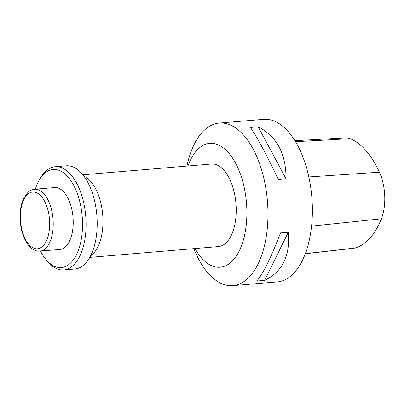 <?xml version="1.0" encoding="UTF-8"?>
<svg xmlns="http://www.w3.org/2000/svg" width="405" height="405" viewBox="0 0 405 405"><rect width="100%" height="100%" fill="white"/><g stroke="black" fill="none" stroke-linecap="round" stroke-linejoin="round"><path stroke-width="0.61" d="M63.803 269.943L74.905 269.011A51.789 26.36 -94.8 0 0 97.003 217.318A51.789 26.36 -94.8 0 0 68.41 165.787A51.789 26.36 -94.8 0 0 66.243 165.797L55.141 166.728A51.789 26.36 85.2 0 1 57.307 166.723A51.789 26.36 85.2 0 1 85.895 218.249A51.789 26.36 85.2 0 1 63.803 269.943A51.789 26.36 85.2 0 1 47.425 261.255L45.806 259.296A49.197 25.044 -94.8 0 0 49.491 263.078A49.197 25.044 -94.8 0 0 82.377 229.989A49.197 25.044 -94.8 0 0 55.191 169.487A49.197 25.044 -94.8 0 0 39.174 180.225A49.197 25.044 -94.8 0 0 35.301 189.181M39.174 180.225L40.439 178.023A51.789 26.36 85.2 0 1 55.141 166.728M82.873 174.793L211.481 164.005A41.431 21.09 85.2 0 1 235.958 203.528A41.431 21.09 85.2 0 1 218.406 246.574L89.804 257.367M90.649 255.773A41.431 21.09 -94.8 0 0 102.698 214.711A41.431 21.09 -94.8 0 0 83.977 176.226M193.873 248.635A81.567 41.523 -94.8 0 0 229.458 285.652A81.567 41.523 -94.8 0 0 232.87 285.641A81.567 41.523 -94.8 0 0 267.421 200.885A81.567 41.523 -94.8 0 0 219.226 123.074A81.567 41.523 -94.8 0 0 186.943 166.065M194.911 248.548A62.147 31.636 -94.8 0 0 217.541 267.229A62.147 31.636 -94.8 0 0 242.301 179.891A62.147 31.636 -94.8 0 0 187.981 165.974M305.294 253.763L353.413 248.305A36.566 18.615 -94.8 0 0 354.755 248.057A90.943 46.291 -94.8 0 0 381.399 218.796A36.566 18.615 -94.8 0 0 379.444 172.211A90.943 46.291 -94.8 0 0 350.173 138.672A36.566 18.615 -94.8 0 0 345.728 137.892L294.88 140.667M258.203 126.8C276.792 136.369 286.082 153.733 286.067 178.883L258.203 126.8L250.427 127.453C257.605 137.978 266.89 155.343 278.291 179.536L286.067 178.883M288.304 232.242C290.355 255.722 282.467 271.77 264.637 280.382L288.304 232.242L280.528 232.895C271.168 257.332 263.28 273.38 256.866 281.035L264.637 280.382M232.87 285.641L277.288 281.91A81.567 41.523 -94.8 0 0 311.845 197.159A81.567 41.523 -94.8 0 0 263.65 119.348L219.226 123.074M34.663 189.236L54.65 187.555A31.074 15.815 85.2 0 1 73.011 217.202A31.074 15.815 85.2 0 1 59.849 249.485L38.252 251.171C34.273 250.73 30.805 248.488 27.849 244.443C25.545 241.309 23.713 237.477 22.351 232.951C20.209 225.625 19.551 218.158 20.382 210.544C20.949 205.705 22.123 201.503 23.905 197.929L27.859 192.451C28.441 191.909 30.466 189.808 34.663 189.236A31.074 15.815 85.2 0 1 53.02 218.877A31.074 15.815 85.2 0 1 39.857 251.166M40.5 251.11A49.197 25.044 -94.8 0 0 45.806 259.296M305.335 253.657L354.755 248.057M311.587 226.111L381.399 218.796M308.823 176.934L379.444 172.211M295.513 141.699L350.173 138.672M36.227 248.776A28.482 14.499 -94.8 0 0 47.081 207.157A28.482 14.499 -94.8 0 0 21.804 205.224A28.482 14.499 -94.8 0 0 36.227 248.776"/></g></svg>
